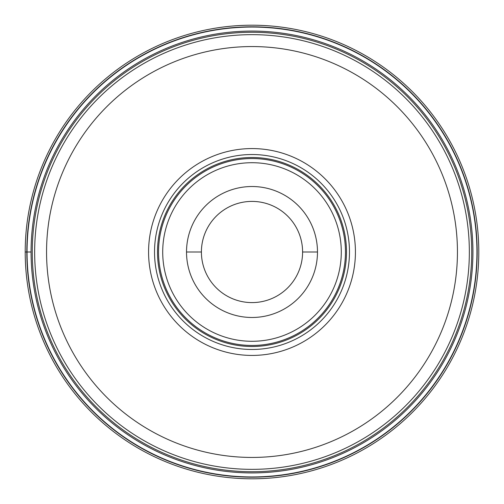 <?xml version="1.0" encoding="UTF-8"?>
<svg xmlns="http://www.w3.org/2000/svg" width="504" height="504" viewBox="0 0 504 504"><rect width="100%" height="100%" fill="white"/><g stroke="black" fill="none" stroke-linecap="round" stroke-linejoin="round"><path stroke-width="0.76" d="M25.2 252A226.8 226.8 0 0 1 252 25.2A226.8 226.8 0 0 1 478.8 252A226.8 226.8 0 0 1 252 478.8A226.8 226.8 0 0 1 25.2 252A226.8 226.8 0 0 1 252 25.2A226.8 226.8 0 0 1 478.8 252A226.8 226.8 0 0 1 252 478.8A226.8 226.8 0 0 1 25.2 252L27.059 252A224.942 224.942 0 0 0 252 476.941A224.942 224.942 0 0 0 476.941 252A224.942 224.942 0 0 0 252 27.059A224.942 224.942 0 0 0 27.059 252L31.078 252A220.922 220.922 0 0 0 252 472.922A220.922 220.922 0 0 0 472.922 252A220.922 220.922 0 0 0 252 31.078A220.922 220.922 0 0 0 31.078 252M469.35 252.132A217.35 217.35 0 0 1 251.937 469.35A217.35 217.35 0 0 1 34.65 251.868A217.35 217.35 0 0 1 252.063 34.65A217.35 217.35 0 0 1 469.35 252.132A217.35 217.35 0 0 1 251.937 469.35A217.35 217.35 0 0 1 34.65 251.868A217.35 217.35 0 0 1 252.063 34.65A217.35 217.35 0 0 1 469.35 252.132M355.427 252A103.427 103.427 0 0 0 252 148.573A103.427 103.427 0 0 0 148.573 252A103.427 103.427 0 0 0 252 355.427A103.427 103.427 0 0 0 355.427 252M349.474 252A97.474 97.474 0 0 0 252 154.526A97.474 97.474 0 0 0 154.526 252A97.474 97.474 0 0 0 252 349.474A97.474 97.474 0 0 0 349.474 252M346.5 252A94.5 94.5 0 0 0 252 157.5A94.5 94.5 0 0 0 157.5 252A94.5 94.5 0 0 0 252 346.5A94.5 94.5 0 0 0 346.5 252M317.482 252.088A65.482 65.482 0 0 0 252.044 186.518A65.482 65.482 0 0 0 186.518 252A65.482 65.482 0 0 0 251.956 317.482A65.482 65.482 0 0 0 317.482 252.088M302.595 252A50.595 50.595 0 0 0 252 201.405A50.595 50.595 0 0 0 201.405 252A50.595 50.595 0 0 0 252 302.595A50.595 50.595 0 0 0 302.595 252L317.482 252A65.482 65.482 0 0 0 252.044 186.518A65.482 65.482 0 0 0 186.518 252L201.405 252M26.813 252A225.187 225.187 0 0 1 252 26.813A225.187 225.187 0 0 1 477.187 252A225.187 225.187 0 0 1 252 477.187A225.187 225.187 0 0 1 26.813 252M471.731 252.088A219.731 219.731 0 0 0 252.044 32.269A219.731 219.731 0 0 0 32.269 252A219.731 219.731 0 0 0 251.956 471.731A219.731 219.731 0 0 0 471.731 252.088M457.443 252A205.443 205.443 0 0 1 251.937 457.443A205.443 205.443 0 0 1 46.557 251.874A205.443 205.443 0 0 1 252.063 46.557A205.443 205.443 0 0 1 457.443 252M345.461 252A93.46 93.46 0 0 1 252 345.461A93.46 93.46 0 0 1 158.54 252A93.46 93.46 0 0 1 252 158.54A93.46 93.46 0 0 1 345.461 252M162.71 252A89.29 89.29 0 0 1 252.063 162.71A89.29 89.29 0 0 1 341.29 252.12A89.29 89.29 0 0 1 251.937 341.29A89.29 89.29 0 0 1 162.71 252"/></g></svg>
